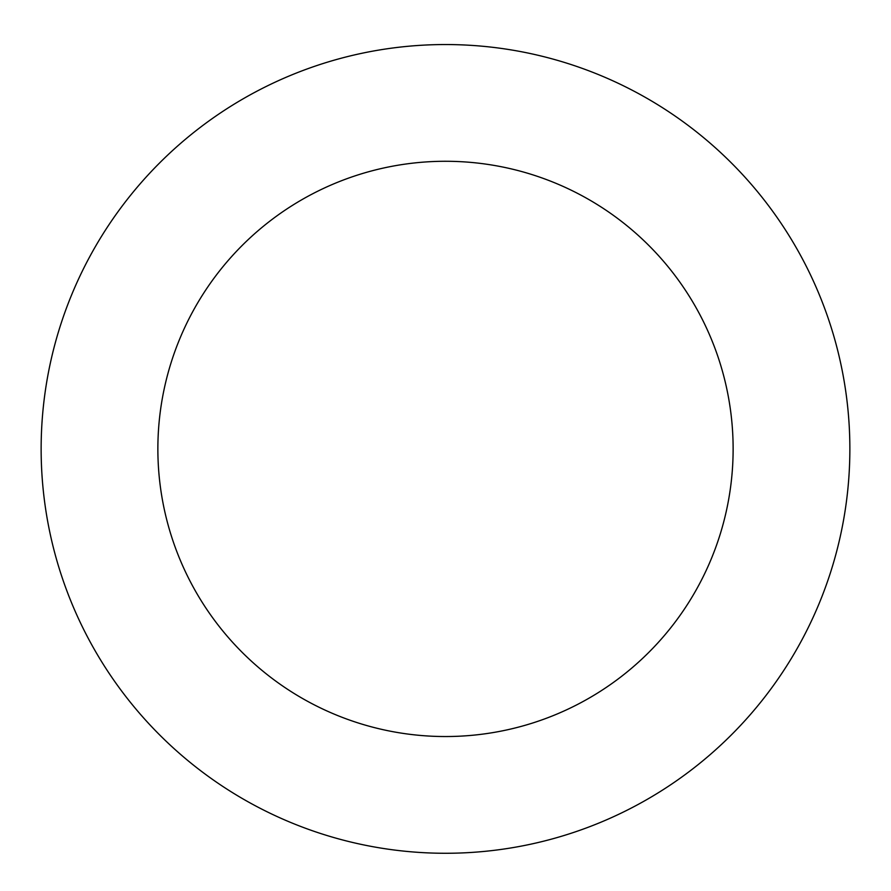 <?xml version="1.0" encoding="UTF-8"?>
<svg xmlns="http://www.w3.org/2000/svg" width="891" height="891" viewBox="0 0 891 891"><rect width="100%" height="100%" fill="white"/><g stroke="black" fill="none" stroke-linecap="round" stroke-linejoin="round"><path stroke-width="1.34" d="M44.561 501.41A404.358 404.358 0 0 0 691.438 769.88A404.358 404.358 0 0 0 600.501 75.434A404.358 404.358 0 0 0 44.561 501.41M160.302 486.252A287.637 287.637 0 0 0 620.437 677.227A287.637 287.637 0 0 0 555.761 183.245A287.637 287.637 0 0 0 160.302 486.252"/></g></svg>
